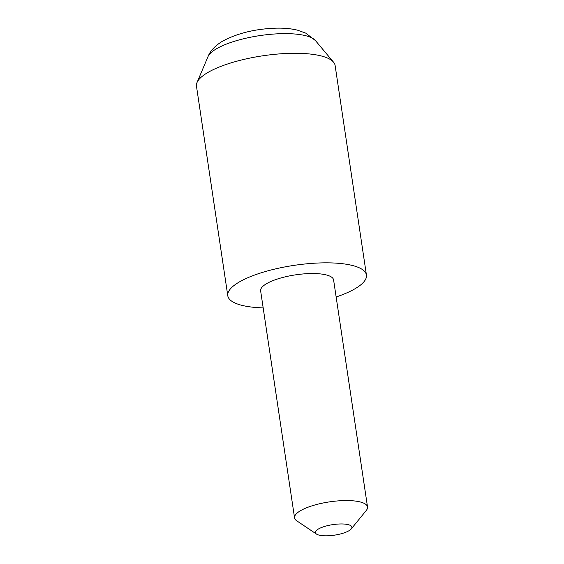 <?xml version="1.0" encoding="UTF-8"?>
<svg xmlns="http://www.w3.org/2000/svg" width="564" height="564" viewBox="0 0 564 564"><rect width="100%" height="100%" fill="white"/><g stroke="black" fill="none" stroke-linecap="round" stroke-linejoin="round"><path stroke-width="0.85" d="M336.144 296.981A70.091 20.262 171.5 0 0 366.431 275.042L335.115 65.48A70.091 20.262 171.5 0 0 333.528 62.146A70.091 20.262 171.5 0 0 289.24 53.368A70.091 20.262 171.5 0 0 197.012 82.548A70.091 20.262 171.5 0 0 196.476 86.2L227.793 295.762A70.091 20.262 171.5 0 0 263.176 307.888M366.431 275.042A70.091 20.262 171.5 0 0 320.556 262.93A70.091 20.262 171.5 0 0 227.793 295.762M327.48 535.8A18.443 5.33 171.5 0 0 351.28 528.884A18.443 5.33 171.5 0 0 339.824 523.977A18.443 5.33 171.5 0 0 320.704 527.862A18.443 5.33 171.5 0 0 316.503 534.08A18.443 5.33 171.5 0 0 327.48 535.8M316.503 534.08L296.734 520.805A36.893 10.66 -8.5 0 1 294.556 517.879A36.893 10.66 -8.5 0 1 343.384 500.599A36.893 10.66 -8.5 0 1 367.524 506.973A36.893 10.66 -8.5 0 1 366.297 510.413L351.28 528.884M294.556 517.879L260.631 290.855A36.893 10.66 -8.5 0 1 309.453 273.575A36.893 10.66 -8.5 0 1 333.599 279.948L367.524 506.973M207.989 56.668C210.175 50.993 214.962 45.867 222.35 41.292C237.063 33.361 254.639 28.997 275.07 28.2C283.311 27.904 290.77 28.552 297.447 30.146L305.78 33.142L315.466 40.608A55.18 15.947 171.5 0 0 280.597 33.699A55.18 15.947 171.5 0 0 207.989 56.668L197.012 82.548M315.466 40.608L333.528 62.146"/></g></svg>
